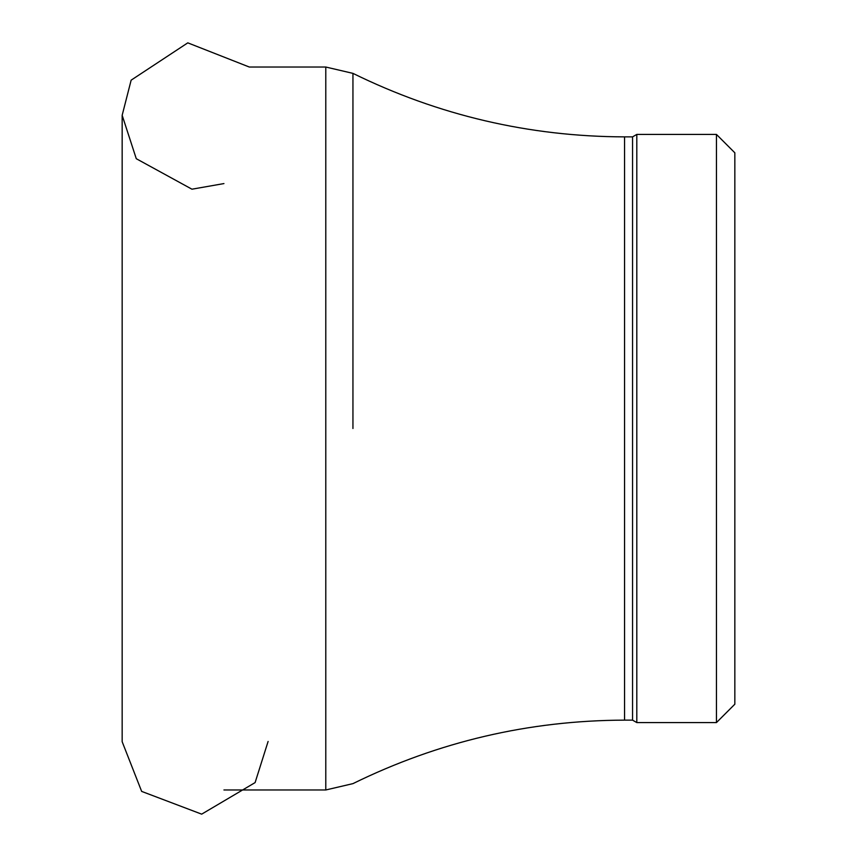 <?xml version="1.0" encoding="UTF-8"?>
<svg xmlns="http://www.w3.org/2000/svg" width="857" height="857" viewBox="0 0 857 857"><rect width="100%" height="100%" fill="white"/><g stroke="black" fill="none" stroke-linecap="round" stroke-linejoin="round"><path stroke-width="1.29" d="M716.452 722.58L636.805 722.58L636.805 134.42L716.452 134.42L734.835 152.803L734.835 704.208L716.452 722.58L716.452 134.42M636.805 722.58L632.562 720.137L632.562 136.874L636.805 134.42M632.562 720.137L624.549 720.137L624.549 136.874L632.562 136.874M352.945 428.5L352.945 73.37L352.945 428.5M624.549 720.137C529.144 720.426 438.602 741.594 352.945 783.63L325.789 789.972L325.789 67.028L352.945 73.37C438.602 115.406 529.144 136.574 624.549 136.874M268.102 741.455L255.107 782.591L201.674 814.15L141.651 791.397L122.165 741.723L122.165 115.288L131.142 80.162L187.79 42.85L249.301 67.028L325.789 67.028M223.934 183.58L191.947 189.193L136.274 158.706L122.165 115.288M325.789 789.972L223.934 789.972"/></g></svg>
